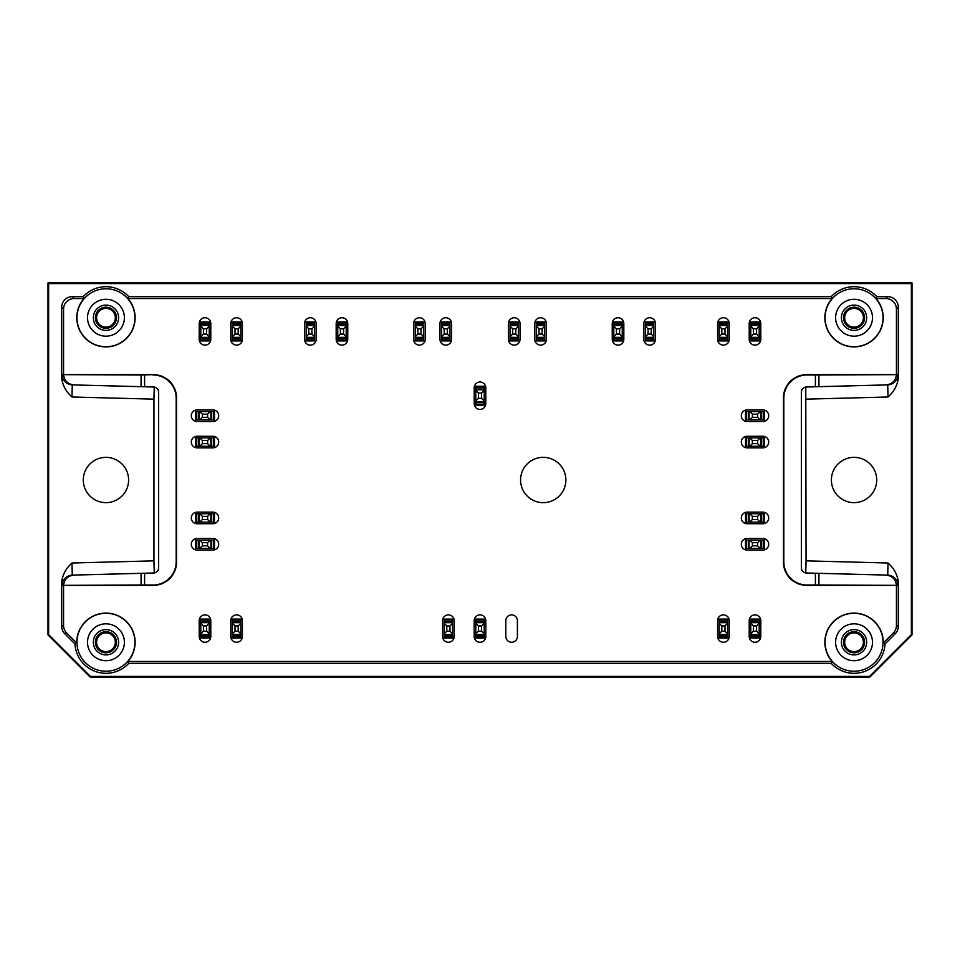 <?xml version="1.0" encoding="UTF-8"?>
<svg xmlns="http://www.w3.org/2000/svg" width="960" height="960" viewBox="0 0 960 960"><rect width="100%" height="100%" fill="white"/><g stroke="black" fill="none" stroke-linecap="round" stroke-linejoin="round"><path stroke-width="1.44" d="M96.588 317.736A9.36 9.36 0 0 1 105.948 308.376A9.36 9.36 0 0 1 115.32 317.736A9.36 9.36 0 0 1 105.948 327.096A9.36 9.36 0 0 1 96.588 317.736M844.68 317.736A9.36 9.36 0 0 1 854.052 308.376A9.36 9.36 0 0 1 863.412 317.736A9.36 9.36 0 0 1 854.052 327.096A9.36 9.36 0 0 1 844.68 317.736M844.68 642.264A9.36 9.36 0 0 1 854.052 632.904A9.36 9.36 0 0 1 863.412 642.264A9.36 9.36 0 0 1 854.052 651.624A9.36 9.36 0 0 1 844.68 642.264M96.588 642.264A9.36 9.36 0 0 1 105.948 632.904A9.36 9.36 0 0 1 115.32 642.264A9.36 9.36 0 0 1 105.948 651.624A9.36 9.36 0 0 1 96.588 642.264M105.948 328.272A10.536 10.536 0 0 1 95.412 317.736A10.536 10.536 0 0 1 105.948 307.2A10.536 10.536 0 0 1 116.484 317.736A10.536 10.536 0 0 1 105.948 328.272M854.052 328.272A10.536 10.536 0 0 1 843.516 317.736A10.536 10.536 0 0 1 854.052 307.2A10.536 10.536 0 0 1 864.588 317.736A10.536 10.536 0 0 1 854.052 328.272M854.052 652.8A10.536 10.536 0 0 1 843.516 642.264A10.536 10.536 0 0 1 854.052 631.728A10.536 10.536 0 0 1 864.588 642.264A10.536 10.536 0 0 1 854.052 652.8M105.948 652.8A10.536 10.536 0 0 1 95.412 642.264A10.536 10.536 0 0 1 105.948 631.728A10.536 10.536 0 0 1 116.484 642.264A10.536 10.536 0 0 1 105.948 652.8M105.948 330.384A12.648 12.648 0 0 1 95.004 311.412A12.648 12.648 0 0 1 116.904 311.412A12.648 12.648 0 0 1 105.948 330.384M854.052 330.384A12.648 12.648 0 0 1 843.096 311.412A12.648 12.648 0 0 1 864.996 311.412A12.648 12.648 0 0 1 854.052 330.384M854.052 654.912A12.648 12.648 0 0 1 843.096 635.94A12.648 12.648 0 0 1 864.996 635.94A12.648 12.648 0 0 1 854.052 654.912M105.948 654.912A12.648 12.648 0 0 1 95.004 635.94A12.648 12.648 0 0 1 116.904 635.94A12.648 12.648 0 0 1 105.948 654.912M48 282.96L912 282.96L912 634.884L869.856 677.04L90.144 677.04L48 634.884L48 282.96L48.624 283.596L911.376 283.596L912 282.96M87.516 317.736A18.444 18.444 0 0 1 115.176 301.764A18.444 18.444 0 0 1 115.176 333.708A18.444 18.444 0 0 1 87.516 317.736M835.608 317.736A18.444 18.444 0 0 1 863.268 301.764A18.444 18.444 0 0 1 863.268 333.708A18.444 18.444 0 0 1 835.608 317.736M886.104 384.924C892.26 384.192 895.704 380.772 896.412 374.64L818.916 374.988L818.916 386.676L887.724 384.876L806.496 387A5.268 5.268 0 0 0 801.36 392.268L801.36 567.732A5.268 5.268 0 0 0 806.496 573L887.724 575.124L888.036 563.004L806.052 560.856L805.764 572.928M835.608 642.264A18.444 18.444 0 0 1 863.268 626.292A18.444 18.444 0 0 1 863.268 658.236A18.444 18.444 0 0 1 835.608 642.264M87.516 642.264A18.444 18.444 0 0 1 115.176 626.292A18.444 18.444 0 0 1 115.176 658.236A18.444 18.444 0 0 1 87.516 642.264M128.604 480A22.656 22.656 0 0 0 94.62 460.38A22.656 22.656 0 0 0 94.62 499.62A22.656 22.656 0 0 0 128.604 480M869.856 677.04L869.592 676.404L911.376 634.632L912 634.884M869.592 676.404L90.408 676.404L90.144 677.04M48 634.884L48.624 634.632L90.408 676.404M48.624 634.632L48.624 283.596M911.376 283.596L911.376 634.632M831.396 480A22.656 22.656 0 0 0 854.052 502.656A22.656 22.656 0 0 0 876.708 480A22.656 22.656 0 0 0 854.052 457.344A22.656 22.656 0 0 0 831.396 480M805.764 387.072L806.052 560.856M887.724 384.876L888.036 396.996C893.916 391.848 897.336 385.524 898.308 378.024L897.972 374.34A10.536 10.536 -91.5 0 1 887.724 384.876M71.964 396.996L72.276 384.876A10.536 10.536 -88.5 0 1 62.028 374.34L61.692 378.024C62.664 385.524 66.084 391.848 71.964 396.996L153.948 399.144L154.236 387.072M141.084 374.988L63.588 374.64C64.296 380.772 67.74 384.192 73.896 384.924L141.084 386.676L141.084 374.988L153.372 374.64A23.196 23.184 -45 0 1 176.544 397.812L176.184 398.16A23.196 23.184 -45 0 0 153.012 374.988M153.948 399.144L153.948 560.856L71.964 563.004L72.276 575.124L141.084 573.324L73.896 575.076C67.74 575.808 64.296 579.228 63.588 585.36L141.084 585.012L141.084 573.324L153.504 573A5.268 5.268 0 0 0 158.64 567.732L158.64 392.268A5.268 5.268 0 0 0 153.504 387L73.896 384.924M154.236 572.928L153.948 560.856M76.98 317.736A28.98 28.98 0 0 1 127.764 298.668A28.98 28.98 0 0 1 116.136 344.868A28.98 28.98 0 0 1 76.98 317.736M825.072 317.736A28.98 28.98 0 0 1 875.868 298.668A28.98 28.98 0 0 1 864.228 344.868A28.98 28.98 0 0 1 825.072 317.736M815.4 386.772L815.4 374.988L818.916 374.988M815.4 585.012L896.412 585.36L806.628 585.36A23.196 23.184 -45 0 1 783.456 562.188L783.816 561.84A23.196 23.184 -45 0 0 806.988 585.012L815.4 585.012L815.4 573.228M815.4 374.988L806.988 374.988A23.196 23.184 45 0 0 783.816 398.16L783.456 397.812A23.196 23.184 45 0 1 806.628 374.64L896.424 374.64A10.536 10.536 -1.5 0 0 896.424 374.388L897.972 374.34M783.816 561.84L783.816 398.16M886.104 575.076L887.724 575.124A10.536 10.536 -88.5 0 1 897.972 585.66L896.424 585.612A10.536 10.536 1.5 0 0 896.424 585.36L896.412 585.36C895.704 579.228 892.26 575.808 886.104 575.076L818.916 573.324L818.916 585.012M897.972 585.66L898.308 581.976C897.336 574.476 893.916 568.152 888.036 563.004M825.072 642.264A28.98 28.98 0 0 1 854.472 613.296A28.98 28.98 0 0 1 883.008 643.116A28.98 28.98 0 0 1 853.62 671.232A28.98 28.98 0 0 1 825.072 642.264M76.98 642.264A28.98 28.98 0 0 1 116.136 615.132A28.98 28.98 0 0 1 127.764 661.332A28.98 28.98 0 0 1 76.98 642.264M76.8 643.116L74.952 643.932L64.788 633.756L66.66 632.976L76.8 643.116A29.172 29.172 0 0 1 115.8 614.808A29.172 29.172 0 0 1 127.908 661.464L832.092 661.464A29.172 29.172 0 0 1 844.2 614.808A29.172 29.172 0 0 1 883.2 643.116L893.34 632.976L895.212 633.756A10.536 10.536 22.5 0 0 898.308 626.316L898.308 581.976M71.964 563.004C66.084 568.152 62.664 574.476 61.692 581.976L61.692 626.316A10.536 10.536 -22.5 0 0 64.788 633.756M61.692 378.024L61.692 307.2A10.548 10.536 -135 0 1 72.228 296.664L83.16 296.664L83.988 298.536L74.112 298.536L72.228 296.664M83.988 298.536A29.172 29.172 0 0 0 85.788 338.82A29.172 29.172 0 0 0 126.108 338.82A29.172 29.172 0 0 0 127.908 298.536L128.748 296.664A31.044 31.044 0 0 0 83.16 296.664M128.748 296.664L831.252 296.664L832.092 298.536L127.908 298.536M832.092 298.536A29.172 29.172 0 0 0 833.892 338.82A29.172 29.172 0 0 0 874.212 338.82A29.172 29.172 0 0 0 876.012 298.536L876.84 296.664A31.044 31.044 0 0 0 831.252 296.664M876.84 296.664L887.772 296.664A10.548 10.536 -45 0 1 898.308 307.2L898.308 378.024M895.212 633.756L885.048 643.932L883.2 643.116M832.092 661.464L831.252 663.336A31.044 31.044 0 0 0 885.048 643.932M831.252 663.336L128.748 663.336L127.908 661.464M74.952 643.932A31.044 31.044 0 0 0 128.748 663.336M61.692 581.976L62.028 585.66A10.536 10.536 88.5 0 1 72.276 575.124L73.896 575.076M176.184 398.16L176.184 561.84A23.196 23.184 45 0 1 153.012 585.012L141.084 585.012M62.028 374.34L63.576 374.388A10.536 10.536 1.5 0 0 63.576 374.64L153.372 374.64M63.576 374.388L63.576 309.072A10.548 10.536 -135 0 1 74.112 298.536M876.012 298.536L885.888 298.536A10.548 10.536 -45 0 1 896.424 309.072L896.424 374.388M783.456 562.188L783.456 397.812M896.424 585.612L896.424 625.536A10.536 10.536 22.5 0 1 893.34 632.976M66.66 632.976A10.536 10.536 -22.5 0 1 63.576 625.536L63.576 585.612A10.536 10.536 -1.5 0 1 63.576 585.36L153.372 585.36A23.196 23.184 45 0 0 176.544 562.188L176.544 397.812M565.872 480A22.656 22.656 0 0 0 531.888 460.38A22.656 22.656 0 0 0 531.888 499.62A22.656 22.656 0 0 0 565.872 480M749.208 620.664A5.796 5.796 0 0 1 755.004 614.868A5.796 5.796 0 0 1 760.8 620.664L760.8 636.468A5.796 5.796 0 0 1 755.004 642.264A5.796 5.796 0 0 1 749.208 636.468L749.208 620.664M442.596 620.664A5.796 5.796 0 0 1 448.392 614.868A5.796 5.796 0 0 1 454.188 620.664L454.188 636.468A5.796 5.796 0 0 1 448.392 642.264A5.796 5.796 0 0 1 442.596 636.468L442.596 620.664M197.088 550.068A5.796 5.796 0 0 1 191.292 544.272A5.796 5.796 0 0 1 197.088 538.476L212.892 538.476A5.796 5.796 0 0 1 218.688 544.272A5.796 5.796 0 0 1 212.892 550.068L197.088 550.068M197.088 447.864A5.796 5.796 0 0 1 191.292 442.068A5.796 5.796 0 0 1 197.088 436.272L212.892 436.272A5.796 5.796 0 0 1 218.688 442.068A5.796 5.796 0 0 1 212.892 447.864L197.088 447.864M508.452 323.532A5.796 5.796 0 0 1 514.248 317.736A5.796 5.796 0 0 1 520.044 323.532L520.044 339.336A5.796 5.796 0 0 1 514.248 345.132A5.796 5.796 0 0 1 508.452 339.336L508.452 323.532M612.24 323.532A5.796 5.796 0 0 1 618.024 317.736A5.796 5.796 0 0 1 623.82 323.532L623.82 339.336A5.796 5.796 0 0 1 618.024 345.132A5.796 5.796 0 0 1 612.24 339.336L612.24 323.532M717.6 323.532A5.796 5.796 0 0 1 723.396 317.736A5.796 5.796 0 0 1 729.192 323.532L729.192 339.336A5.796 5.796 0 0 1 723.396 345.132A5.796 5.796 0 0 1 717.6 339.336L717.6 323.532M749.208 323.532A5.796 5.796 0 0 1 755.004 317.736A5.796 5.796 0 0 1 760.8 323.532L760.8 339.336A5.796 5.796 0 0 1 755.004 345.132A5.796 5.796 0 0 1 749.208 339.336L749.208 323.532M747.108 447.864A5.796 5.796 0 0 1 741.312 442.068A5.796 5.796 0 0 1 747.108 436.272L762.912 436.272A5.796 5.796 0 0 1 768.708 442.068A5.796 5.796 0 0 1 762.912 447.864L747.108 447.864M474.204 387.804A5.796 5.796 0 0 1 480 382.008A5.796 5.796 0 0 1 485.796 387.804L485.796 403.608A5.796 5.796 0 0 1 480 409.404A5.796 5.796 0 0 1 474.204 403.608L474.204 387.804M747.108 550.068A5.796 5.796 0 0 1 741.312 544.272A5.796 5.796 0 0 1 747.108 538.476L762.912 538.476A5.796 5.796 0 0 1 768.708 544.272A5.796 5.796 0 0 1 762.912 550.068L747.108 550.068M747.108 523.728A5.796 5.796 0 0 1 741.312 517.932A5.796 5.796 0 0 1 747.108 512.136L762.912 512.136A5.796 5.796 0 0 1 768.708 517.932A5.796 5.796 0 0 1 762.912 523.728L747.108 523.728M747.108 421.524A5.796 5.796 0 0 1 741.312 415.728A5.796 5.796 0 0 1 747.108 409.932L762.912 409.932A5.796 5.796 0 0 1 768.708 415.728A5.796 5.796 0 0 1 762.912 421.524L747.108 421.524M643.848 323.532A5.796 5.796 0 0 1 649.644 317.736A5.796 5.796 0 0 1 655.44 323.532L655.44 339.336A5.796 5.796 0 0 1 649.644 345.132A5.796 5.796 0 0 1 643.848 339.336L643.848 323.532M534.792 323.532A5.796 5.796 0 0 1 540.588 317.736A5.796 5.796 0 0 1 546.384 323.532L546.384 339.336A5.796 5.796 0 0 1 540.588 345.132A5.796 5.796 0 0 1 534.792 339.336L534.792 323.532M439.956 323.532A5.796 5.796 0 0 1 445.752 317.736A5.796 5.796 0 0 1 451.548 323.532L451.548 339.336A5.796 5.796 0 0 1 445.752 345.132A5.796 5.796 0 0 1 439.956 339.336L439.956 323.532M413.616 323.532A5.796 5.796 0 0 1 419.412 317.736A5.796 5.796 0 0 1 425.208 323.532L425.208 339.336A5.796 5.796 0 0 1 419.412 345.132A5.796 5.796 0 0 1 413.616 339.336L413.616 323.532M336.18 323.532A5.796 5.796 0 0 1 341.976 317.736A5.796 5.796 0 0 1 347.76 323.532L347.76 339.336A5.796 5.796 0 0 1 341.976 345.132A5.796 5.796 0 0 1 336.18 339.336L336.18 323.532M304.56 323.532A5.796 5.796 0 0 1 310.356 317.736A5.796 5.796 0 0 1 316.152 323.532L316.152 339.336A5.796 5.796 0 0 1 310.356 345.132A5.796 5.796 0 0 1 304.56 339.336L304.56 323.532M230.808 323.532A5.796 5.796 0 0 1 236.604 317.736A5.796 5.796 0 0 1 242.4 323.532L242.4 339.336A5.796 5.796 0 0 1 236.604 345.132A5.796 5.796 0 0 1 230.808 339.336L230.808 323.532M199.2 323.532A5.796 5.796 0 0 1 204.996 317.736A5.796 5.796 0 0 1 210.792 323.532L210.792 339.336A5.796 5.796 0 0 1 204.996 345.132A5.796 5.796 0 0 1 199.2 339.336L199.2 323.532M197.088 421.524A5.796 5.796 0 0 1 191.292 415.728A5.796 5.796 0 0 1 197.088 409.932L212.892 409.932A5.796 5.796 0 0 1 218.688 415.728A5.796 5.796 0 0 1 212.892 421.524L197.088 421.524M197.088 523.728A5.796 5.796 0 0 1 191.292 517.932A5.796 5.796 0 0 1 197.088 512.136L212.892 512.136A5.796 5.796 0 0 1 218.688 517.932A5.796 5.796 0 0 1 212.892 523.728L197.088 523.728M199.2 620.664A5.796 5.796 0 0 1 204.996 614.868A5.796 5.796 0 0 1 210.792 620.664L210.792 636.468A5.796 5.796 0 0 1 204.996 642.264A5.796 5.796 0 0 1 199.2 636.468L199.2 620.664M230.808 620.664A5.796 5.796 0 0 1 236.604 614.868A5.796 5.796 0 0 1 242.4 620.664L242.4 636.468A5.796 5.796 0 0 1 236.604 642.264A5.796 5.796 0 0 1 230.808 636.468L230.808 620.664M474.204 620.664A5.796 5.796 0 0 1 480 614.868A5.796 5.796 0 0 1 485.796 620.664L485.796 636.468A5.796 5.796 0 0 1 480 642.264A5.796 5.796 0 0 1 474.204 636.468L474.204 620.664M717.6 620.664A5.796 5.796 0 0 1 723.396 614.868A5.796 5.796 0 0 1 729.192 620.664L729.192 636.468A5.796 5.796 0 0 1 723.396 642.264A5.796 5.796 0 0 1 717.6 636.468L717.6 620.664M517.404 620.664L517.404 636.468A5.796 5.796 0 0 1 511.608 642.264A5.796 5.796 0 0 1 505.812 636.468L505.812 620.664A5.796 5.796 0 0 1 511.608 614.868A5.796 5.796 0 0 1 517.404 620.664M478.416 625.932L478.416 631.2L481.584 631.2L481.584 625.932L478.416 625.932L475.788 623.292L475.788 633.84L478.416 631.2M481.584 625.932L484.212 623.292L484.212 633.84L481.584 631.2M484.212 622.668L475.788 622.668L475.788 619.08L484.212 619.08L484.212 623.292M475.788 622.668L475.788 623.292M475.788 636.996L484.212 636.996L484.212 638.052L475.788 638.052L475.788 633.84M475.788 634.464L484.212 634.464L484.212 633.84M484.212 634.464L484.212 636.996M202.356 545.856L207.624 545.856L207.624 542.688L202.356 542.688L202.356 545.856L199.728 548.484L210.264 548.484L207.624 545.856M202.356 542.688L199.728 540.06L210.264 540.06L207.624 542.688M199.092 540.06L199.092 548.484L195.516 548.484L195.516 540.06L199.728 540.06M199.092 548.484L199.728 548.484M213.42 548.484L213.42 540.06L214.476 540.06L214.476 548.484L210.264 548.484M210.9 548.484L210.9 540.06L210.264 540.06M210.9 540.06L213.42 540.06M203.412 328.8L203.412 334.068L206.58 334.068L206.58 328.8L203.412 328.8L200.784 326.16L200.784 336.708L203.412 334.068M206.58 328.8L209.208 326.16L209.208 336.708L206.58 334.068M209.208 325.536L200.784 325.536L200.784 321.948L209.208 321.948L209.208 326.16M200.784 325.536L200.784 326.16M200.784 339.864L209.208 339.864L209.208 340.92L200.784 340.92L200.784 336.708M200.784 337.332L209.208 337.332L209.208 336.708M209.208 337.332L209.208 339.864M417.84 328.8L417.84 334.068L420.996 334.068L420.996 328.8L417.84 328.8L415.2 326.16L415.2 336.708L417.84 334.068M420.996 328.8L423.624 326.16L423.624 336.708L420.996 334.068M423.624 325.536L415.2 325.536L415.2 321.948L423.624 321.948L423.624 326.16M415.2 325.536L415.2 326.16M415.2 339.864L423.624 339.864L423.624 340.92L415.2 340.92L415.2 336.708M415.2 337.332L423.624 337.332L423.624 336.708M423.624 337.332L423.624 339.864M616.452 328.8L616.452 334.068L619.608 334.068L619.608 328.8L616.452 328.8L613.812 326.16L613.812 336.708L616.452 334.068M619.608 328.8L622.248 326.16L622.248 336.708L619.608 334.068M622.248 325.536L613.812 325.536L613.812 321.948L622.248 321.948L622.248 326.16M613.812 325.536L613.812 326.16M613.812 339.864L622.248 339.864L622.248 340.92L613.812 340.92L613.812 336.708M613.812 337.332L622.248 337.332L622.248 336.708M622.248 337.332L622.248 339.864M752.376 417.312L757.644 417.312L757.644 414.144L752.376 414.144L752.376 417.312L749.736 419.94L760.272 419.94L757.644 417.312M752.376 414.144L749.736 411.516L760.272 411.516L757.644 414.144M749.1 411.516L749.1 419.94L745.524 419.94L745.524 411.516L749.736 411.516M749.1 419.94L749.736 419.94M763.44 419.94L763.44 411.516L764.484 411.516L764.484 419.94L760.272 419.94M760.908 419.94L760.908 411.516L760.272 411.516M760.908 411.516L763.44 411.516M478.416 393.072L478.416 398.34L481.584 398.34L481.584 393.072L478.416 393.072L475.788 390.444L475.788 400.98L478.416 398.34M481.584 393.072L484.212 390.444L484.212 400.98L481.584 398.34M484.212 389.808L475.788 389.808L475.788 386.22L484.212 386.22L484.212 390.444M475.788 389.808L475.788 390.444M475.788 404.136L484.212 404.136L484.212 405.192L475.788 405.192L475.788 400.98M475.788 401.604L484.212 401.604L484.212 400.98M484.212 401.604L484.212 404.136M752.376 443.652L757.644 443.652L757.644 440.484L752.376 440.484L752.376 443.652L749.736 446.28L760.272 446.28L757.644 443.652M752.376 440.484L749.736 437.856L760.272 437.856L757.644 440.484M749.1 437.856L749.1 446.28L745.524 446.28L745.524 437.856L749.736 437.856M749.1 446.28L749.736 446.28M763.44 446.28L763.44 437.856L764.484 437.856L764.484 446.28L760.272 446.28M760.908 446.28L760.908 437.856L760.272 437.856M760.908 437.856L763.44 437.856M648.06 328.8L648.06 334.068L651.216 334.068L651.216 328.8L648.06 328.8L645.42 326.16L645.42 336.708L648.06 334.068M651.216 328.8L653.856 326.16L653.856 336.708L651.216 334.068M653.856 325.536L645.42 325.536L645.42 321.948L653.856 321.948L653.856 326.16M645.42 325.536L645.42 326.16M645.42 339.864L653.856 339.864L653.856 340.92L645.42 340.92L645.42 336.708M645.42 337.332L653.856 337.332L653.856 336.708M653.856 337.332L653.856 339.864M444.18 328.8L444.18 334.068L447.336 334.068L447.336 328.8L444.18 328.8L441.54 326.16L441.54 336.708L444.18 334.068M447.336 328.8L449.976 326.16L449.976 336.708L447.336 334.068M449.976 325.536L441.54 325.536L441.54 321.948L449.976 321.948L449.976 326.16M441.54 325.536L441.54 326.16M441.54 339.864L449.976 339.864L449.976 340.92L441.54 340.92L441.54 336.708M441.54 337.332L449.976 337.332L449.976 336.708M449.976 337.332L449.976 339.864M235.02 328.8L235.02 334.068L238.188 334.068L238.188 328.8L235.02 328.8L232.392 326.16L232.392 336.708L235.02 334.068M238.188 328.8L240.816 326.16L240.816 336.708L238.188 334.068M240.816 325.536L232.392 325.536L232.392 321.948L240.816 321.948L240.816 326.16M232.392 325.536L232.392 326.16M232.392 339.864L240.816 339.864L240.816 340.92L232.392 340.92L232.392 336.708M232.392 337.332L240.816 337.332L240.816 336.708M240.816 337.332L240.816 339.864M202.356 519.516L207.624 519.516L207.624 516.348L202.356 516.348L202.356 519.516L199.728 522.144L210.264 522.144L207.624 519.516M202.356 516.348L199.728 513.72L210.264 513.72L207.624 516.348M199.092 513.72L199.092 522.144L195.516 522.144L195.516 513.72L199.728 513.72M199.092 522.144L199.728 522.144M213.42 522.144L213.42 513.72L214.476 513.72L214.476 522.144L210.264 522.144M210.9 522.144L210.9 513.72L210.264 513.72M210.9 513.72L213.42 513.72M446.808 625.932L446.808 631.2L449.976 631.2L449.976 625.932L446.808 625.932L444.18 623.292L444.18 633.84L446.808 631.2M449.976 625.932L452.604 623.292L452.604 633.84L449.976 631.2M452.604 622.668L444.18 622.668L444.18 619.08L452.604 619.08L452.604 623.292M444.18 622.668L444.18 623.292M444.18 636.996L452.604 636.996L452.604 638.052L444.18 638.052L444.18 633.84M444.18 634.464L452.604 634.464L452.604 633.84M452.604 634.464L452.604 636.996M753.42 625.932L753.42 631.2L756.588 631.2L756.588 625.932L753.42 625.932L750.792 623.292L750.792 633.84L753.42 631.2M756.588 625.932L759.216 623.292L759.216 633.84L756.588 631.2M759.216 622.668L750.792 622.668L750.792 619.08L759.216 619.08L759.216 623.292M750.792 622.668L750.792 623.292M750.792 636.996L759.216 636.996L759.216 638.052L750.792 638.052L750.792 633.84M750.792 634.464L759.216 634.464L759.216 633.84M759.216 634.464L759.216 636.996M203.412 625.932L203.412 631.2L206.58 631.2L206.58 625.932L203.412 625.932L200.784 623.292L200.784 633.84L203.412 631.2M206.58 625.932L209.208 623.292L209.208 633.84L206.58 631.2M209.208 622.668L200.784 622.668L200.784 619.08L209.208 619.08L209.208 623.292M200.784 622.668L200.784 623.292M200.784 636.996L209.208 636.996L209.208 638.052L200.784 638.052L200.784 633.84M200.784 634.464L209.208 634.464L209.208 633.84M209.208 634.464L209.208 636.996M202.356 417.312L207.624 417.312L207.624 414.144L202.356 414.144L202.356 417.312L199.728 419.94L210.264 419.94L207.624 417.312M202.356 414.144L199.728 411.516L210.264 411.516L207.624 414.144M199.092 411.516L199.092 419.94L195.516 419.94L195.516 411.516L199.728 411.516M199.092 419.94L199.728 419.94M213.42 419.94L213.42 411.516L214.476 411.516L214.476 419.94L210.264 419.94M210.9 419.94L210.9 411.516L210.264 411.516M210.9 411.516L213.42 411.516M340.392 328.8L340.392 334.068L343.548 334.068L343.548 328.8L340.392 328.8L337.752 326.16L337.752 336.708L340.392 334.068M343.548 328.8L346.188 326.16L346.188 336.708L343.548 334.068M346.188 325.536L337.752 325.536L337.752 321.948L346.188 321.948L346.188 326.16M337.752 325.536L337.752 326.16M337.752 339.864L346.188 339.864L346.188 340.92L337.752 340.92L337.752 336.708M337.752 337.332L346.188 337.332L346.188 336.708M346.188 337.332L346.188 339.864M539.004 328.8L539.004 334.068L542.16 334.068L542.16 328.8L539.004 328.8L536.376 326.16L536.376 336.708L539.004 334.068M542.16 328.8L544.8 326.16L544.8 336.708L542.16 334.068M544.8 325.536L536.376 325.536L536.376 321.948L544.8 321.948L544.8 326.16M536.376 325.536L536.376 326.16M536.376 339.864L544.8 339.864L544.8 340.92L536.376 340.92L536.376 336.708M536.376 337.332L544.8 337.332L544.8 336.708M544.8 337.332L544.8 339.864M753.42 328.8L753.42 334.068L756.588 334.068L756.588 328.8L753.42 328.8L750.792 326.16L750.792 336.708L753.42 334.068M756.588 328.8L759.216 326.16L759.216 336.708L756.588 334.068M759.216 325.536L750.792 325.536L750.792 321.948L759.216 321.948L759.216 326.16M750.792 325.536L750.792 326.16M750.792 339.864L759.216 339.864L759.216 340.92L750.792 340.92L750.792 336.708M750.792 337.332L759.216 337.332L759.216 336.708M759.216 337.332L759.216 339.864M752.376 545.856L757.644 545.856L757.644 542.688L752.376 542.688L752.376 545.856L749.736 548.484L760.272 548.484L757.644 545.856M752.376 542.688L749.736 540.06L760.272 540.06L757.644 542.688M749.1 540.06L749.1 548.484L745.524 548.484L745.524 540.06L749.736 540.06M749.1 548.484L749.736 548.484M763.44 548.484L763.44 540.06L764.484 540.06L764.484 548.484L760.272 548.484M760.908 548.484L760.908 540.06L760.272 540.06M760.908 540.06L763.44 540.06M752.376 519.516L757.644 519.516L757.644 516.348L752.376 516.348L752.376 519.516L749.736 522.144L760.272 522.144L757.644 519.516M752.376 516.348L749.736 513.72L760.272 513.72L757.644 516.348M749.1 513.72L749.1 522.144L745.524 522.144L745.524 513.72L749.736 513.72M749.1 522.144L749.736 522.144M763.44 522.144L763.44 513.72L764.484 513.72L764.484 522.144L760.272 522.144M760.908 522.144L760.908 513.72L760.272 513.72M760.908 513.72L763.44 513.72M721.812 328.8L721.812 334.068L724.98 334.068L724.98 328.8L721.812 328.8L719.184 326.16L719.184 336.708L721.812 334.068M724.98 328.8L727.608 326.16L727.608 336.708L724.98 334.068M727.608 325.536L719.184 325.536L719.184 321.948L727.608 321.948L727.608 326.16M719.184 325.536L719.184 326.16M719.184 339.864L727.608 339.864L727.608 340.92L719.184 340.92L719.184 336.708M719.184 337.332L727.608 337.332L727.608 336.708M727.608 337.332L727.608 339.864M512.664 328.8L512.664 334.068L515.82 334.068L515.82 328.8L512.664 328.8L510.024 326.16L510.024 336.708L512.664 334.068M515.82 328.8L518.46 326.16L518.46 336.708L515.82 334.068M518.46 325.536L510.024 325.536L510.024 321.948L518.46 321.948L518.46 326.16M510.024 325.536L510.024 326.16M510.024 339.864L518.46 339.864L518.46 340.92L510.024 340.92L510.024 336.708M510.024 337.332L518.46 337.332L518.46 336.708M518.46 337.332L518.46 339.864M308.784 328.8L308.784 334.068L311.94 334.068L311.94 328.8L308.784 328.8L306.144 326.16L306.144 336.708L308.784 334.068M311.94 328.8L314.58 326.16L314.58 336.708L311.94 334.068M314.58 325.536L306.144 325.536L306.144 321.948L314.58 321.948L314.58 326.16M306.144 325.536L306.144 326.16M306.144 339.864L314.58 339.864L314.58 340.92L306.144 340.92L306.144 336.708M306.144 337.332L314.58 337.332L314.58 336.708M314.58 337.332L314.58 339.864M202.356 443.652L207.624 443.652L207.624 440.484L202.356 440.484L202.356 443.652L199.728 446.28L210.264 446.28L207.624 443.652M202.356 440.484L199.728 437.856L210.264 437.856L207.624 440.484M199.092 437.856L199.092 446.28L195.516 446.28L195.516 437.856L199.728 437.856M199.092 446.28L199.728 446.28M213.42 446.28L213.42 437.856L214.476 437.856L214.476 446.28L210.264 446.28M210.9 446.28L210.9 437.856L210.264 437.856M210.9 437.856L213.42 437.856M235.02 625.932L235.02 631.2L238.188 631.2L238.188 625.932L235.02 625.932L232.392 623.292L232.392 633.84L235.02 631.2M238.188 625.932L240.816 623.292L240.816 633.84L238.188 631.2M240.816 622.668L232.392 622.668L232.392 619.08L240.816 619.08L240.816 623.292M232.392 622.668L232.392 623.292M232.392 636.996L240.816 636.996L240.816 638.052L232.392 638.052L232.392 633.84M232.392 634.464L240.816 634.464L240.816 633.84M240.816 634.464L240.816 636.996M721.812 625.932L721.812 631.2L724.98 631.2L724.98 625.932L721.812 625.932L719.184 623.292L719.184 633.84L721.812 631.2M724.98 625.932L727.608 623.292L727.608 633.84L724.98 631.2M727.608 622.668L719.184 622.668L719.184 619.08L727.608 619.08L727.608 623.292M719.184 622.668L719.184 623.292M719.184 636.996L727.608 636.996L727.608 638.052L719.184 638.052L719.184 633.84M719.184 634.464L727.608 634.464L727.608 633.84M727.608 634.464L727.608 636.996M806.052 399.144L888.036 396.996M144.6 386.772L144.6 374.988M144.6 585.012L144.6 573.228M63.576 309.072L61.692 307.2M885.888 298.536L887.772 296.664M896.424 309.072L898.308 307.2M896.424 625.536L898.308 626.316M61.692 626.316L63.576 625.536M63.576 585.612L62.028 585.66M475.788 621.912L484.212 621.912M475.788 635.22L484.212 635.22M198.348 548.484L198.348 540.06M211.644 548.484L211.644 540.06M200.784 324.78L209.208 324.78M200.784 338.088L209.208 338.088M415.2 324.78L423.624 324.78M415.2 338.088L423.624 338.088M613.812 324.78L622.248 324.78M613.812 338.088L622.248 338.088M748.356 419.94L748.356 411.516M761.652 419.94L761.652 411.516M475.788 389.052L484.212 389.052M475.788 402.36L484.212 402.36M748.356 446.28L748.356 437.856M761.652 446.28L761.652 437.856M645.42 324.78L653.856 324.78M645.42 338.088L653.856 338.088M441.54 324.78L449.976 324.78M441.54 338.088L449.976 338.088M232.392 324.78L240.816 324.78M232.392 338.088L240.816 338.088M198.348 522.144L198.348 513.72M211.644 522.144L211.644 513.72M444.18 621.912L452.604 621.912M444.18 635.22L452.604 635.22M750.792 621.912L759.216 621.912M750.792 635.22L759.216 635.22M200.784 621.912L209.208 621.912M200.784 635.22L209.208 635.22M198.348 419.94L198.348 411.516M211.644 419.94L211.644 411.516M337.752 324.78L346.188 324.78M337.752 338.088L346.188 338.088M536.376 324.78L544.8 324.78M536.376 338.088L544.8 338.088M750.792 324.78L759.216 324.78M750.792 338.088L759.216 338.088M748.356 548.484L748.356 540.06M761.652 548.484L761.652 540.06M748.356 522.144L748.356 513.72M761.652 522.144L761.652 513.72M719.184 324.78L727.608 324.78M719.184 338.088L727.608 338.088M510.024 324.78L518.46 324.78M510.024 338.088L518.46 338.088M306.144 324.78L314.58 324.78M306.144 338.088L314.58 338.088M198.348 446.28L198.348 437.856M211.644 446.28L211.644 437.856M232.392 621.912L240.816 621.912M232.392 635.22L240.816 635.22M719.184 621.912L727.608 621.912M719.184 635.22L727.608 635.22M72.252 384.876L69.744 384.504M890.256 384.504L887.748 384.876M887.748 575.124L890.256 575.496M69.744 575.496L72.252 575.124M475.788 620.136L484.212 620.136M196.56 548.484L196.56 540.06M200.784 323.004L209.208 323.004M415.2 323.004L423.624 323.004M613.812 323.004L622.248 323.004M746.58 419.94L746.58 411.516M475.788 387.276L484.212 387.276M746.58 446.28L746.58 437.856M645.42 323.004L653.856 323.004M441.54 323.004L449.976 323.004M232.392 323.004L240.816 323.004M196.56 522.144L196.56 513.72M444.18 620.136L452.604 620.136M750.792 620.136L759.216 620.136M200.784 620.136L209.208 620.136M196.56 419.94L196.56 411.516M337.752 323.004L346.188 323.004M536.376 323.004L544.8 323.004M750.792 323.004L759.216 323.004M746.58 548.484L746.58 540.06M746.58 522.144L746.58 513.72M719.184 323.004L727.608 323.004M510.024 323.004L518.46 323.004M306.144 323.004L314.58 323.004M196.56 446.28L196.56 437.856M232.392 620.136L240.816 620.136M719.184 620.136L727.608 620.136"/></g></svg>
